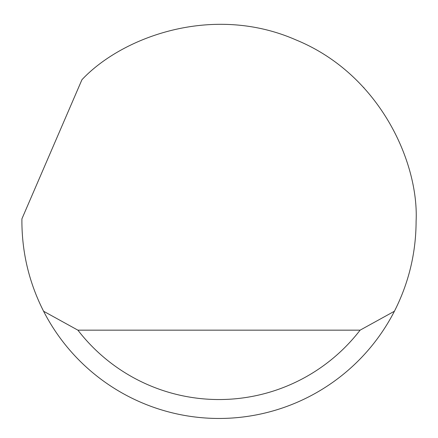 <?xml version="1.0" encoding="UTF-8"?>
<svg xmlns="http://www.w3.org/2000/svg" width="438" height="438" viewBox="0 0 438 438"><rect width="100%" height="100%" fill="white"/><g stroke="black" fill="none" stroke-linecap="round" stroke-linejoin="round"><path stroke-width="0.66" d="M81.928 79.732C122.114 36.847 212.808 3.427 295.913 39.891C379.91 74.246 418.969 162.657 416.1 221.365C415.985 253.038 408.753 282.997 394.414 311.243A197.1 197.1 0 0 1 43.586 311.243C29.247 282.997 22.015 253.038 21.9 221.365L21.916 218.841L81.928 79.732M364.066 87.918L363.518 87.337M43.586 311.243L77.898 330.164L360.102 330.164L394.414 311.243M77.898 330.164A178.178 178.178 0 0 0 360.102 330.164"/></g></svg>
